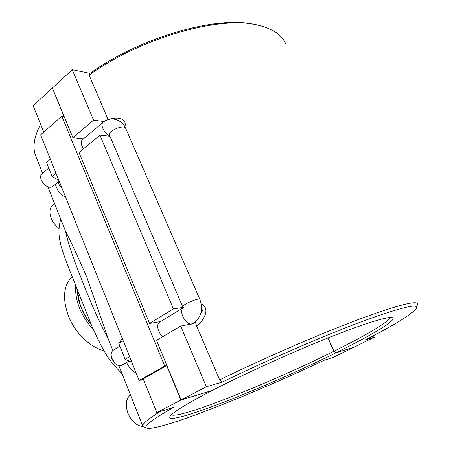 <?xml version="1.0" encoding="UTF-8"?>
<svg xmlns="http://www.w3.org/2000/svg" width="451" height="451" viewBox="0 0 451 451"><rect width="100%" height="100%" fill="white"/><g stroke="black" fill="none" stroke-linecap="round" stroke-linejoin="round"><path stroke-width="0.68" d="M143.407 379.398L139.156 380.481L164.75 366.105L166.695 365.637L143.181 378.829L156.79 412.609L173.466 407.394C152.472 419.419 143.446 426.291 146.395 428.005L143.982 427.001M139.156 380.481L40.607 134.894L61.798 116.138L63.873 116.426L52.479 88.233M164.75 366.105L61.798 116.138M122.041 337.816L121.9 338.994M126.613 362.593C129.505 368.05 132.673 371.477 136.112 372.887M43.781 132.092L33.182 105.782L52.22 88.187M353.24 347.518L335.865 352.845C268.48 386.439 164.936 427.548 169.903 416.555C172.051 412.727 186.06 404.073 211.942 390.589L180.89 400.043L156.79 412.609M180.89 400.043L166.695 365.637M61.725 187.526C60.084 186.59 58.889 184.758 58.145 182.024M55.321 184.329C58.213 192.329 61.522 196.326 65.254 196.32M36.368 157.613L35.403 155.172C32.472 146.705 34.214 136.405 40.629 124.273M160.359 411.492C148.255 418.996 142.381 423.799 142.73 425.902L143.255 426.702M63.828 226.876L65.525 231.149C70.92 241.719 77.984 256.974 86.716 276.908L108.381 339.259L111.51 347.157M59.008 228.46C55.462 225.607 52.852 222.129 51.177 218.036C49.249 212.731 49.554 208.661 52.09 205.825L54.515 203.39M108.516 339.62C98.955 321.247 90.121 301.443 82.003 280.201C73.631 259.697 68.112 243.275 65.434 230.951M60.75 219.107C58.551 226.87 58.371 234.554 60.208 242.159C61.426 248.805 66.224 261.941 71.794 275.612L92.624 327.995L100.776 345.038L104.987 352.423C108.308 358.584 113.996 365.682 122.041 373.71M130.424 394.862C125.936 398.78 125.113 404.913 127.943 413.274C131.636 421.493 136.698 425.936 143.13 426.612M55.969 173.178L52.068 176.42L58.833 180.321M50.365 159.22L46.509 162.501L52.068 176.42M129.589 356.628L125.107 359.278L131.85 362.271M123.219 340.764L118.793 343.465L125.107 359.278M122.289 338.442L118.793 343.465M119.881 346.205L113.376 350.145C111.318 351.6 110.704 354.097 111.538 357.632L114.774 363.202C116.877 365.214 118.957 366.032 121.009 365.654L129.183 361.088M48.742 168.088L41.858 173.889C40.573 175.073 40.302 176.882 41.047 179.318L41.244 179.859C42.473 182.728 44.44 184.904 47.129 186.381C49.447 187.492 51.301 187.526 52.694 186.483L59.177 181.172M115.073 363.489L112 359.312L111.436 357.226M46.921 186.286L44.92 185.175L43.037 183.377L41.103 179.537M162.867 336.615C157.867 332.99 155.928 323.993 159.671 322.082L182.909 307.994M83.542 148.768C80.915 144.827 80.487 141.856 82.262 139.861L103.048 122.356C105.483 120.321 108.279 119.188 111.431 118.951C112.643 118.658 115.078 119.205 118.737 120.592C122.407 123.01 124.718 125.581 125.682 128.309M182.756 306.934L182.818 308.349L183.585 307.582M109.576 135.328L182.717 306.843C181.685 304.78 199.77 297.068 199.894 299.515C203.446 309.516 201.169 317.555 193.067 323.638L180.693 326.09L156.531 340.364L181.11 399.93L212.156 390.476C243.985 374.059 291.267 352.609 328.672 337.692C366.139 322.753 389.681 315.79 392.674 317.837C396.638 320.39 370.852 335.6 336.051 352.755L353.437 347.462L374.245 337.235L365.744 339.744C395.003 324.675 411.881 314.212 416.386 308.366C419.131 302.948 401.024 307.323 362.052 321.501C323.316 335.933 266.772 360.405 222.428 382.025L219.665 379.872L196.771 326.428C202.854 321.394 211.327 308.484 201.247 303.997M201.558 308.952C202.826 309.865 202.561 311.382 200.768 313.496M196.771 326.428L195.362 322.003M124.921 126.782C127.199 117.638 116.262 116.961 110.247 119.07M417.508 305.169L417.812 304.002C417.09 300.022 396.846 305.361 357.079 320.024C317.775 334.828 262.82 358.737 219.665 379.872M108.139 119.543L89.089 75.075C141.27 37.534 220.939 15.272 258.045 25.149C272.799 28.695 282.067 35.043 285.849 44.187M160.438 321.614L149.552 323.457L173.415 308.879L182.892 307.441M109.999 136.326L99.93 135.137L79.015 152.534L149.552 323.457M173.415 308.879L99.93 135.137M83.429 138.874L72.899 137.718L93.566 120.096L104.085 121.556M93.566 120.096L72.245 69.685L52.395 88.03L72.899 137.718M89.089 75.075L89.991 73.333L72.245 69.685M335.865 352.845L333.994 351.194L327.798 338.047M253.225 24.23C216.052 15.695 140.131 37.416 89.991 73.333M353.257 347.552L333.126 357.44L324.083 360.27C250.965 395.037 155.978 432.605 146.395 428.005M333.994 351.194C271.97 382.177 179.002 419.509 171.324 414.841M389.765 317.515C389.303 321.681 365.496 335.583 334.18 351.098L336.051 352.755M181.11 399.93L206.361 386.761L222.428 382.025M327.99 337.968L334.18 351.098M90.865 323.88C85.842 317.431 82.116 310.485 79.686 303.049L77.127 289.192M91.006 324.213C85.961 317.837 82.234 310.948 79.81 303.546L78.767 299.898M77.16 289.959C77.809 302.046 82.505 313.665 91.26 324.816M75.616 285.353C74.894 300.918 80.836 315.751 93.442 329.856M104.023 350.816C96.666 348.826 89.619 344.513 82.883 337.872C76.535 331.429 71.675 324.004 68.315 315.604L68.169 315.232C62.283 298.088 63.608 285.179 72.143 276.508M66.974 311.827L68.513 316.264C71.703 324.246 76.32 331.305 82.358 337.427L85.808 340.612M374.245 337.235L373.496 335.696M206.361 386.761L180.693 326.09M182.88 308.163C178.619 312.075 186.353 325.549 192.002 324.027M109.554 135.283L109.48 135.125C107.535 130.886 124.656 123.918 125.767 128.507L199.855 299.419M109.824 135.92C104.39 133.626 99.88 124.566 103.048 122.356M142.73 425.902L118.833 365.62M112.851 350.534L108.381 339.259M65.525 231.149L47.913 186.737M42.58 173.28L35.403 155.172M114.244 362.756L114.774 363.202M111.668 358.32L111.538 357.632M46.171 185.953L47.129 186.381M41.312 180.321L41.047 179.318M391.908 317.572L392.674 317.837M71.816 275.668L81.045 299.182M79.81 303.546L79.686 303.049M82.358 337.427L82.883 337.872M68.513 316.264L68.315 315.604"/></g></svg>
